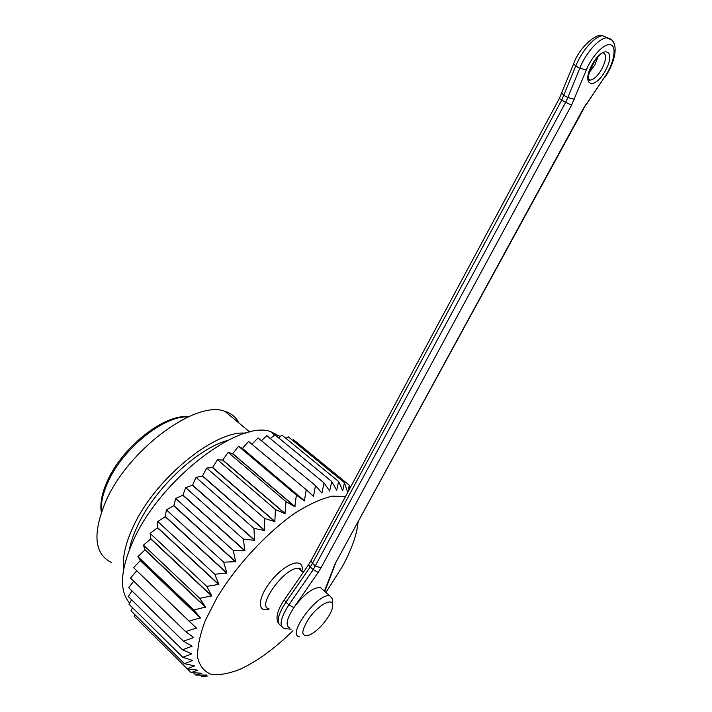 <?xml version="1.0" encoding="UTF-8"?>
<svg xmlns="http://www.w3.org/2000/svg" width="712" height="712" viewBox="0 0 712 712"><rect width="100%" height="100%" fill="white"/><g stroke="black" fill="none" stroke-linecap="round" stroke-linejoin="round"><path stroke-width="1.07" d="M325.936 592.437L342.285 566.699C351.461 549.904 356.712 535.166 358.038 522.466M345.462 496.602L332.379 496.113C321.637 498.605 309.409 504.123 295.694 512.658C267.516 532.033 236.98 564.758 217.16 597.332L205.27 620.597C199.823 635.051 197.286 647.35 197.651 657.496C199.672 666.049 204.21 671.683 211.259 674.398C219.492 675.385 229.273 673.596 240.594 669.031C257.513 661.092 274.974 648.338 292.97 630.779M193.53 672.769L195.934 675.145L206.8 675.029L201.763 676.4L208.029 675.991M292.436 440.238L293.486 439.669L349.298 485.219L350.037 488.103M349.298 485.219L347.821 492.214M347.696 492.446L344.466 482.736L342.695 490.773L338.609 481.49L336.678 490.265L331.783 481.534L329.656 491.031L324.049 482.914L321.931 493.06L315.496 485.628L313.485 496.362L306.231 489.696L304.416 500.928L296.37 495.071L294.857 506.704L286.046 501.72L284.942 513.637L275.428 509.561L274.823 521.638L264.659 518.478L264.65 530.6L253.926 528.366L254.593 540.39L243.397 539.055L244.812 550.857L233.251 550.394L235.627 561.643L223.666 562.195L226.87 572.955L214.793 574.255L218.851 584.41L206.774 586.377L211.704 595.837L199.76 598.365L205.537 607.033L193.842 610.015L200.437 617.829L189.107 621.14L196.485 628.055L185.61 631.58L193.717 637.552L183.402 641.174L192.151 646.193L182.477 649.78L191.804 653.856L182.815 657.309L192.641 660.451L184.399 663.655L194.616 665.898L187.167 668.764L197.687 670.17L191.038 672.6L201.852 673.249L195.934 675.145M111.704 562.631C94.198 554.167 92.284 533.617 105.946 500.99C128.881 448.658 196.592 399.761 224.885 411.331C231.364 413.334 236.046 417.232 238.947 423.017M123.755 568.559C122.339 557.202 125.499 543.238 133.242 526.649C155.109 478.455 215.264 429.932 245.551 433.172M129.397 549.584C130.812 542.206 133.553 534.249 137.612 525.696C154.869 488.254 197.927 448.213 227.911 440.327M280.208 436.518L270.569 431.606C239.552 419.76 161.544 478.437 133.918 539.215C120.284 569.395 118.86 590.684 129.655 603.091M191.038 672.6L134.141 616.236L134.844 614.625M184.399 663.655L130.981 610.807L132.574 607.736M182.815 657.309L128.988 604.194L131.622 599.816M182.477 649.78L128.222 596.469L132.005 590.933M183.402 641.174L128.721 587.729L133.722 581.197M185.61 631.58L130.51 578.082L136.766 570.748L196.423 628.224M189.107 621.14L133.58 567.66L140.273 560.593L200.366 618.007M205.439 607.22L144.954 549.931L137.914 556.624L140.344 560.415L200.437 617.829M211.589 596.024L150.721 538.948L143.45 545.143L145.043 549.753L205.537 607.033M218.726 584.605L157.503 527.797L150.107 533.395L150.828 538.762L211.704 595.837M226.727 573.142L165.193 516.681L157.788 521.567L157.628 527.61L218.851 584.41M235.467 561.83L173.675 505.76L166.377 509.872L165.335 516.494L226.87 572.955M244.812 550.857L182.797 495.232L175.731 498.498L173.826 505.582L235.627 561.643M254.593 540.39L192.409 485.246L185.681 487.613L182.948 495.054L244.972 550.67M264.65 530.6L202.359 475.981L196.076 477.423L192.578 485.086L254.763 540.212M274.823 521.638L212.479 467.562L206.729 468.06L202.528 475.83L264.82 530.44M284.942 513.637L222.616 460.121L217.471 459.676L212.657 467.428L274.992 521.495M294.857 506.704L232.593 453.749L228.143 452.387L222.785 460.005L285.12 513.512M304.416 500.928L242.285 448.524L238.556 446.291L232.762 453.651L295.026 506.597M306.231 489.696L248.568 441.449L242.445 448.444L304.576 500.839M315.496 485.628L258.038 437.907L251.897 444.235M324.049 482.914L266.849 435.691L261.42 440.71M331.783 481.534L274.877 434.783L270.32 438.556M338.609 481.49L282.041 435.183L278.499 437.764M344.466 482.736L288.262 436.821L285.895 438.334M192.916 636.964L193.682 637.703M200.481 675.127L201.763 676.4M349.485 485.931L350.678 486.901M321.45 492.499L322.064 493.016M311.215 494.279L313.627 496.3M238.556 446.291L296.37 495.071M228.143 452.387L286.046 501.72M217.471 459.676L275.428 509.561M206.729 468.06L264.659 518.478M196.076 477.423L253.926 528.366M185.681 487.613L243.397 539.055M175.731 498.498L233.251 550.394M166.377 509.872L223.666 562.195M157.788 521.567L214.793 574.255M150.107 533.395L206.774 586.377M143.45 545.143L199.76 598.365M137.914 556.624L193.842 610.015M322.883 589.741L320.249 587.427C312.755 587.56 303.953 594.289 293.842 607.621C286.491 619.048 285.192 625.839 289.918 627.975M329.665 614.572C331.961 610.362 332.967 607.042 332.691 604.604C332.014 597.804 318.825 604.915 309.658 617.322C300.455 631.722 300.598 637.552 310.085 634.819C317.605 630.592 324.129 623.837 329.665 614.572M299.36 636.626C286.233 635.077 318.246 592.286 329.843 595.873L332.646 599.112L332.664 601.142M269.172 608.974C255.973 613.806 257.86 595.819 272.99 578.687C287.897 561.403 304.914 557.514 301.906 571.264M301.755 571.131L299.013 568.71C286.9 564.572 255.403 606.668 269.002 608.822M188.004 416.965C164.543 415.185 122.784 448.391 107.966 482.095C102.813 493.452 100.686 503.304 101.585 511.643M291.181 629.141L284.373 628.652C278.846 626.133 280.35 618.212 288.894 604.88L313.253 569.627L310.218 566.974L285.904 602.183L288.894 604.88L293.842 607.621L318.175 572.421L313.253 569.627L565.657 102.306L561.723 100.098L312.452 563.343L315.487 565.995L320.978 567.891L318.175 572.421M607.656 37.976L602.735 35.707C595.036 35.831 581.722 50.757 575.759 66.038L561.723 100.098L559.321 98.505L311.073 560.62L312.452 563.343L310.218 566.974L308.563 564.696L284.328 599.807L285.904 602.183C277.404 615.453 275.909 623.374 281.418 625.955M561.866 93.058L563.948 95.364L567.891 97.562L579.773 68.219C585.78 52.919 599.112 37.959 606.775 37.816L611.59 39.961M573.614 63.813L575.759 66.038L579.773 68.219L586.341 69.954L571.576 105.154L320.978 567.891M324.432 591.111L335.325 563.388L583.164 108.909L604.595 77.119C613.522 64.285 617.099 47.526 611.163 44.981C605.423 42.053 592.233 55.242 586.341 69.954M605.485 70.452C594.556 90.798 580.645 85.894 591.939 64.97C603.349 43.895 616.797 50.089 605.485 70.452M598.062 56.738L594.894 64.917L588.949 72.962M601.996 68.735C606.651 59.034 606.802 53.667 602.45 52.635L601.702 53.427C600.394 54.851 602.663 51.673 595.339 60.039C590.141 69.286 587.845 75.721 588.441 79.344L589.616 80.634L590.23 80.144C594.066 79.441 597.991 75.641 601.996 68.735M588.557 79.717L590.23 80.144L588.388 79.139M571.576 105.154L565.657 102.306L567.891 97.562L574.388 99.244M604.746 77.599C616.467 60.52 619.76 39.614 606.775 37.816L602.735 35.707C596.959 32.547 579.426 46.93 573.578 63.902L559.338 98.47M308.652 564.563L311.18 560.415M278.686 623.748C275.259 618.363 277.137 610.389 284.328 599.807L284.435 599.655M586.759 103.792L604.595 77.119M583.164 108.909L586.581 103.338M333.358 567.589L335.948 562.961M583.573 108.989L335.325 563.388M300.953 570.419C300.357 568.256 299.707 567.687 299.013 568.71L303.223 572.43M249.814 432.05L224.885 411.331M274.663 434.961L270.569 431.606M101.335 512.364C99.867 503.544 101.896 493.051 107.414 480.876C122.384 446.976 164.294 413.797 188.484 416.751M334.266 566.619L324.823 591.458M590.364 68.868L595.241 60.182M332.691 604.604L332.646 599.112M320.249 587.427L329.843 595.873"/></g></svg>
